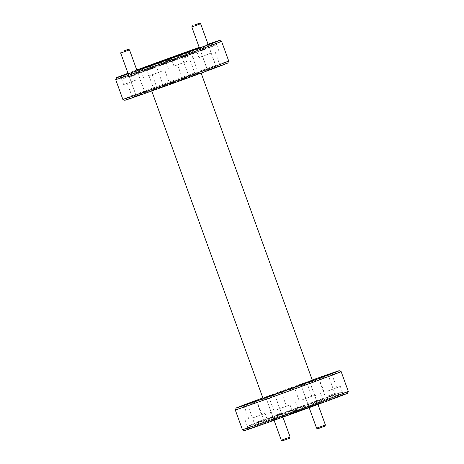 <?xml version="1.0" encoding="UTF-8"?>
<svg xmlns="http://www.w3.org/2000/svg" width="464" height="464" viewBox="0 0 464 464"><rect width="100%" height="100%" fill="white"/><g stroke="black" fill="none" stroke-linecap="round" stroke-linejoin="round"><path stroke-width="0.35" stroke-dasharray="2.32 1.74" d="M173.113 58.8L164.157 62.13L173.113 58.8L172.602 57.391M296.235 410.292L290.887 412.212L296.235 410.292L296.745 411.707L300.353 410.298L299.843 408.883M300.353 410.298L295 412.212L294.489 410.802M295 412.212L291.398 413.627L290.887 412.212M291.398 413.627L296.745 411.707M244.354 430.615A54.798 0.476 160.1 0 1 312.324 405.524A54.798 0.476 160.1 0 1 347.403 393.315M348.302 391.384A56.301 0.493 -19.9 0 0 312.266 403.935A56.301 0.493 -19.9 0 0 242.428 429.71M312.26 380.039A54.798 0.476 -19.9 0 0 304.152 382.939A54.798 0.476 -19.9 0 0 262.85 397.921M235.271 409.944A56.301 0.493 160.1 0 1 305.115 384.175A56.301 0.493 160.1 0 1 341.144 371.618M275.633 415.79L282.153 413.383L275.633 415.79M275.61 415.112L281.335 413.001L275.61 415.112M268.673 395.949L274.398 393.837L268.673 395.949M310.915 403.721L317.434 401.314L310.915 403.721M310.892 403.042L316.616 400.931L310.892 403.042M257.479 422.89L264.932 420.14L257.479 422.89M257.445 421.857L263.68 419.555L257.445 421.857M328.616 396.795L336.069 394.046L328.616 396.795M328.582 395.763L334.817 393.46L328.582 395.763M253.176 417.768L261.464 414.712L253.176 417.768M278.127 409.236L286.416 406.174L278.127 409.236M328.431 390.781L336.719 387.724L328.431 390.781M303.479 399.318L311.767 396.256L303.479 399.318M298.369 385.201L306.658 382.139L298.369 385.201M252.027 418.221L265.066 413.407L252.027 418.221M252.619 427.414L251.592 424.589L267.107 419.056L247.828 426.062L248.855 428.887L248.368 429.032L252.619 427.414A51.046 0.447 160.1 0 1 305.498 408.013L316.668 404.005A51.046 0.447 160.1 0 1 343.87 394.586A51.046 0.447 160.1 0 1 342.896 395.032L341.875 392.213A51.046 0.447 160.1 0 0 342.85 391.761L343.87 394.586M276.979 409.683L290.017 404.875L276.979 409.683M342.896 395.032L339.132 396.505A51.046 0.447 160.1 0 1 286.253 415.906L275.082 419.914L274.056 417.09L272.293 417.675L285.232 413.082A51.046 0.447 160.1 0 0 338.111 393.687L322.596 399.22L341.875 392.213M327.282 391.233L340.315 386.419L327.282 391.233M302.331 399.765L315.369 394.951L302.331 399.765M305.498 408.013L304.477 405.188L297.65 407.752L315.648 401.18A51.046 0.447 160.1 0 1 342.85 391.761M287.425 415.268L269.404 421.544L280.401 417.351L322.347 402.381L287.425 415.268M303.305 405.832L321.32 399.556L310.329 403.75L268.383 418.719L303.305 405.832M251.592 424.589A51.046 0.447 160.1 0 1 304.477 405.188M274.056 417.09A51.046 0.447 160.1 0 1 246.854 426.515A51.046 0.447 160.1 0 1 247.828 426.062M315.648 401.18L316.668 404.005M275.082 419.914A51.046 0.447 160.1 0 1 247.88 429.333A51.046 0.447 160.1 0 1 248.855 428.887M262.995 398.315L312.405 380.434M208.058 44.277A54.798 0.476 -19.9 0 0 199.207 47.398M115.698 79.622A56.301 0.493 160.1 0 1 185.536 53.853A56.301 0.493 160.1 0 1 221.572 41.296M124.775 100.294A54.798 0.476 160.1 0 1 192.751 75.203A54.798 0.476 160.1 0 1 227.824 62.994M228.729 61.062A56.301 0.493 -19.9 0 0 192.693 73.614A56.301 0.493 -19.9 0 0 122.85 99.389M135.157 74.31L128.638 76.717L135.157 74.31M135.181 74.982L129.456 77.099L135.181 74.982M142.117 94.146L136.393 96.263L142.117 94.146M206.294 48.21L199.775 50.617L206.294 48.21M206.318 48.888L200.593 50.999L206.318 48.888M213.254 68.051L207.53 70.163L213.254 68.051M153.306 67.205L145.858 69.954L153.306 67.205M153.346 68.237L147.105 70.54L153.346 68.237M160.167 87.081L153.932 89.384L160.167 87.081M188.593 55.135L181.14 57.884L188.593 55.135M188.633 56.167L182.393 58.47L188.633 56.167M195.454 75.017L189.213 77.32L195.454 75.017M135.569 80.231L127.281 83.294L135.569 80.231M140.679 94.349L132.391 97.405L140.679 94.349M185.873 61.782L177.584 64.838L185.873 61.782M190.982 75.893L182.694 78.955L190.982 75.893M210.824 53.244L202.536 56.306L210.824 53.244M215.934 67.361L207.646 70.418L215.934 67.361M160.521 71.7L152.233 74.756L160.521 71.7M165.631 85.817L157.342 88.873L165.631 85.817M136.718 79.785L123.685 84.593L136.718 79.785M121.162 76.148L122.125 78.805L141.404 71.792L125.889 77.331L125.002 74.872M187.021 61.329L173.983 66.143L187.021 61.329M177.816 55.303L178.768 57.93L171.941 60.494L189.944 53.923A51.046 0.447 -19.9 0 1 217.146 44.503L216.12 41.679M211.973 52.797L198.934 57.606L211.973 52.797M217.146 44.503A51.046 0.447 -19.9 0 1 216.172 44.95L196.893 51.962L212.408 46.423A51.046 0.447 -19.9 0 1 159.523 65.824L146.589 70.412L148.352 69.832L147.332 67.007M161.669 71.247L148.631 76.061L161.669 71.247M184.191 78.555L201.005 72.697L190.745 76.612L151.595 90.584L184.191 78.555M160.695 65.186L195.617 52.293L153.671 67.268L142.68 71.456L160.695 65.186M122.125 78.805A51.046 0.447 -19.9 0 0 121.15 79.251A51.046 0.447 -19.9 0 0 148.352 69.832M178.768 57.93A51.046 0.447 -19.9 0 0 125.889 77.331M159.523 65.824L158.502 63M211.381 43.599L212.408 46.423M136.799 70.035A51.046 0.447 -19.9 0 0 128.006 73.318M208.075 44.329A51.046 0.447 -19.9 0 0 199.224 47.438M136.781 69.994A54.798 0.476 -19.9 0 0 127.989 73.266M216.172 44.95L215.168 42.183M189.005 51.336L189.944 53.923M338.111 393.687L339.132 396.505M286.253 415.906L285.232 413.082M167.765 60.72L167.289 59.409M164.157 62.13L163.647 60.72M169.511 60.21L169 58.8M191.806 26.958L200.634 23.763M212.999 68.15L208.342 69.867L212.999 68.15M210.14 68.26L215.963 66.114L210.14 68.26M282.495 440.8L289.553 438.242M290.116 437.042L281.294 440.237M268.929 395.85L273.586 394.133L268.929 395.85M271.788 395.74L265.965 397.886L271.788 395.74M120.669 53.053L129.497 49.863M141.856 94.25L137.205 95.967L141.856 94.25M139.003 94.36L144.826 92.208L139.003 94.36M317.782 428.73L324.841 426.178M325.403 424.972L316.581 428.168M307.069 383.67L301.246 385.816L307.069 383.67M265.715 396.981L272.652 416.144L272.269 416.962M301.003 384.911L307.939 404.074L307.557 404.892M247.399 404.132L254.226 422.982L253.64 424.229M318.542 378.038L325.363 396.882L324.777 398.129M243.791 405.142L248.901 419.259M268.743 396.61L273.853 410.727M319.041 378.154L324.15 392.271M294.095 386.686L299.205 400.803M245.299 420.564L248.368 429.032M270.251 412.026L272.293 417.675M320.554 393.576L322.596 399.22M295.603 402.108L297.65 407.752M321.32 399.556L322.347 402.381M136.393 96.263L129.456 77.099L128.638 76.717M207.53 70.163L200.593 50.999L199.775 50.617M153.932 89.384L147.105 70.54L145.858 69.954M189.213 77.32L182.393 58.47L181.14 57.884M132.391 97.405L127.281 83.294M182.694 78.955L177.584 64.838M207.646 70.418L202.536 56.306M157.342 88.873L152.233 74.756M123.685 84.593L120.617 76.125M173.983 66.143L171.941 60.494M198.934 57.606L196.893 51.962M148.631 76.061L146.589 70.412M201.15 73.092L201.005 72.697M195.617 52.293L194.718 49.822M121.15 79.251L120.13 76.427M246.854 426.515L247.88 429.333M142.68 71.456L141.781 68.985M151.74 90.979L151.595 90.584M168.397 68.904L166.35 63.261M218.701 50.454L215.632 41.98M193.749 58.986L191.707 53.343M143.446 77.442L141.404 71.792M169.905 84.326L164.795 70.209M220.209 65.871L215.099 51.753M195.257 74.408L190.147 60.291M144.959 92.858L139.85 78.741M198.673 73.892L191.852 55.048L192.438 53.801M163.386 85.962L156.565 67.118L157.151 65.871M216.212 67.019L209.276 47.856L209.658 47.038M145.075 93.119L138.139 73.956L138.521 73.138M268.383 418.719L269.404 421.544M315.369 394.951L317.411 400.6M340.315 386.419L343.383 394.887M290.017 404.875L292.059 410.518M265.066 413.407L267.107 419.056M306.658 382.139L311.767 396.256M331.609 373.607L336.719 387.724M281.306 392.063L286.416 406.174M256.354 400.594L261.464 414.712M327.996 374.616L334.817 393.46L336.069 394.046M256.859 400.71L263.68 419.555L264.932 420.14M309.679 381.768L316.616 400.931L317.434 401.314M274.398 393.837L281.335 413.001L282.153 413.383M215.4 67.315L215.963 66.114L208.243 44.793M199.45 48.07L207.141 69.304L208.342 69.867M273.586 394.133L274.787 394.696L282.912 417.142M274.079 420.309L265.965 397.886L266.527 396.685M144.263 93.409L144.826 92.208L137.025 70.673M128.174 73.776L135.998 95.404L137.205 95.967M308.902 382.075L310.074 382.626L317.962 404.422M309.152 407.647L301.246 385.816L301.797 384.644"/><path stroke-width="0.7" d="M347.403 393.315A54.798 0.476 160.1 0 1 279.427 418.395A54.798 0.476 160.1 0 1 244.354 430.615L242.428 429.716A56.301 0.493 -19.9 0 0 242.428 429.716A56.301 0.493 -19.9 0 0 278.464 417.159A56.301 0.493 -19.9 0 0 348.302 391.39A56.301 0.493 -19.9 0 0 348.302 391.384L347.403 393.315M262.85 397.921A54.798 0.476 -19.9 0 0 236.176 408.024A54.798 0.476 -19.9 0 0 271.249 395.809A54.798 0.476 -19.9 0 0 339.225 370.719A54.798 0.476 -19.9 0 0 312.26 380.039M339.225 370.719L341.144 371.618A56.301 0.493 160.1 0 1 341.15 371.623A56.301 0.493 160.1 0 1 271.307 397.399A56.301 0.493 160.1 0 1 235.271 409.95A56.301 0.493 160.1 0 1 235.271 409.944L242.428 429.71M303.955 383.885L309.679 381.768L303.955 383.885M250.618 403.013L256.859 400.71L250.618 403.013M321.761 376.919L327.996 374.616L321.761 376.919M248.066 403.651L256.354 400.594L248.066 403.651M273.018 395.119L281.306 392.063L273.018 395.119M323.321 376.664L331.609 373.607L323.321 376.664M201.15 73.092L312.405 380.434L279.809 392.463L262.995 398.315L151.74 90.979M127.989 73.266A54.798 0.476 -19.9 0 0 116.597 77.703A54.798 0.476 -19.9 0 0 151.676 65.488A54.798 0.476 -19.9 0 0 219.646 40.397A54.798 0.476 -19.9 0 0 208.058 44.277M199.207 47.398A54.798 0.476 -19.9 0 0 184.573 52.618A54.798 0.476 -19.9 0 0 136.781 69.994M221.572 41.296A56.301 0.493 160.1 0 1 221.572 41.302A56.301 0.493 160.1 0 1 151.734 67.077A56.301 0.493 160.1 0 1 115.698 79.628A56.301 0.493 160.1 0 1 115.698 79.622L122.85 99.389A56.301 0.493 -19.9 0 0 122.856 99.395A56.301 0.493 -19.9 0 0 158.885 86.843A56.301 0.493 -19.9 0 0 228.729 61.068A56.301 0.493 -19.9 0 0 228.729 61.062L221.572 41.302L219.646 40.397M228.729 61.068L227.824 62.994A54.798 0.476 160.1 0 1 159.848 88.079A54.798 0.476 160.1 0 1 124.775 100.294L122.856 99.395M121.162 76.148L121.104 75.98A51.046 0.447 -19.9 0 0 120.13 76.427A51.046 0.447 -19.9 0 0 147.332 67.007L158.502 63A51.046 0.447 -19.9 0 0 211.381 43.599L215.145 42.125A51.046 0.447 -19.9 0 0 216.12 41.679A51.046 0.447 -19.9 0 0 208.075 44.329M128.006 73.318A51.046 0.447 -19.9 0 0 124.868 74.507L121.104 75.98M124.868 74.507L125.002 74.872M177.816 55.303L177.747 55.106A51.046 0.447 -19.9 0 0 136.799 70.035M199.224 47.438A51.046 0.447 -19.9 0 0 188.918 51.098L177.747 55.106M172.602 57.391L163.647 60.72L172.602 57.391M176.575 55.75L141.653 68.637L183.599 53.662L194.596 49.474L176.575 55.75M194.776 24.917L199.427 23.2L194.776 24.917M199.427 23.2L200.634 23.763L191.806 26.958L199.45 48.07M290.116 437.042L289.553 438.242L284.902 439.965L282.495 440.8L281.294 440.237L290.116 437.042L282.912 417.142M123.639 51.017L128.29 49.3L123.639 51.017M128.29 49.3L129.497 49.863L120.669 53.053L128.174 73.776M325.403 424.972L324.841 426.178L320.183 427.895L317.782 428.73L316.581 428.168L325.403 424.972L317.962 404.422M304.216 383.78L308.867 382.063L304.216 383.78M341.15 371.623L348.302 391.384M194.718 49.822L194.596 49.474M141.781 68.985L141.653 68.637M116.597 77.703L115.698 79.622M236.176 408.024L235.271 409.944M200.634 23.763L208.243 44.793M192.374 25.758L191.806 26.958M281.294 440.237L274.079 420.309M129.497 49.863L137.025 70.673M121.232 51.852L120.669 53.053M316.581 428.168L309.152 407.647"/></g></svg>
